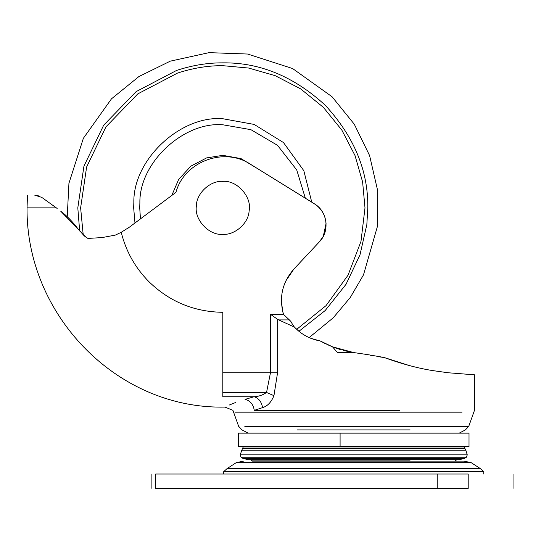 <?xml version="1.0" encoding="UTF-8"?>
<svg xmlns="http://www.w3.org/2000/svg" width="541" height="541" viewBox="0 0 541 541"><rect width="100%" height="100%" fill="white"/><g stroke="black" fill="none" stroke-linecap="round" stroke-linejoin="round"><path stroke-width="0.81" d="M305.334 198.202L296.738 169.948L277.513 145.326L250.909 129.671L222.804 124.775C183.872 121.495 139.179 162.489 139.876 202.794L139.72 207.866L140.457 218.929M311.758 202.178L303.812 170.679L283.464 142.554L254.148 124.423L222.804 118.729C181.039 115.213 133.093 159.189 133.837 202.422L133.674 207.866L134.973 223.041M227.193 468.513L236.241 462.65L471.164 462.65L480.212 468.513L227.193 468.513L223.622 471.732L483.782 471.732L483.728 474.017M297.327 461.121L463.88 461.121L471.164 462.65L408.868 462.65M437.229 474.017L468.202 474.017C528.53 474.017 528.53 474.017 468.202 474.017L468.202 488.354C528.53 488.354 528.53 488.354 468.202 488.354L155.68 488.354C149.661 488.354 149.661 488.354 155.68 488.354L155.68 474.017C149.661 474.017 149.661 474.017 155.68 474.017L437.229 474.017L437.229 488.354M340.093 446.589L469.013 446.589L469.013 433.138L238.392 433.138L238.392 446.589L340.093 446.589L340.093 433.138M244.052 448.584L242.449 448.584L243.261 446.947L464.144 446.947L462.379 446.589M242.997 454.866L240.15 454.866L242.449 448.584L464.956 448.584L464.144 446.947M310.744 338.281L320.076 340.945M312.326 338.882L309.134 337.591L333.249 317.797L350.25 297.53L363.498 274.862L377.591 225.854L377.699 190.811L369.604 155.585L354.281 124.214L332.039 96.731L292.607 68.545L247.65 54.032L209.049 52.646L170.293 61.153L138.942 76.531L111.493 98.814L83.375 138.286L68.937 183.257L67.233 216.738L61.282 211.646M298.72 331.106L297.624 330.172M297.334 329.915L295.203 327.88M294.94 327.603L299.396 331.653M351.576 352.211L349.655 351.846M349.351 351.785L343.427 350.399M340.417 349.547L339.572 349.283M325.297 343.636L324.958 343.474M324.952 343.467L320.414 341.094M383.075 357.351L379.938 356.959M371.755 355.552L370.206 355.221M402.47 363.647L383.954 357.445L409.206 365.52M448.164 372.763L436.445 371.119C420.972 369.07 403.471 364.512 383.954 357.445L367.4 354.571L383.954 357.445M327.251 344.563L332.499 346.801L337.442 352.57L353.699 352.57L332.499 346.801L320.184 340.958L329.307 345.483M338.97 349.101L339.694 349.324M346.808 351.237L351.515 352.198M285.675 281.185L293.743 269.242C282.274 282.456 278.858 297.496 283.511 314.368L290.869 321.455L289.374 319.914L278.73 319.914L294.493 327.136L293.445 325.98M290.869 321.455L293.317 325.838L293.35 325.155M255.9 460.134L251.261 460.134L252.262 461.121L455.109 461.121M254.284 410.349C253.235 404.283 250.158 400.624 245.046 399.38C217.712 409.503 217.712 409.503 245.046 399.38L254.121 396.742C258.618 396.526 262.764 395.106 266.544 392.468L270.581 372.201L270.581 314.368L277.641 319.366L277.641 372.201L273.949 395.66C271.298 402.179 267.511 406.169 262.588 407.623L254.284 410.349C226.192 410.349 226.192 410.349 254.284 410.349L399.569 410.349M262.588 407.623C261.499 401.767 258.679 398.142 254.121 396.742L222.804 396.742C222.804 410.545 222.804 410.545 222.804 396.742L222.804 392.468L266.544 392.468L273.949 395.66M235.409 402.592L229.81 404.81M229.797 404.817L229.31 405.033M41.833 197.404L34.692 195.152C25.082 195.152 25.082 195.152 34.692 195.152M36.457 195.281L39.912 196.302M283.511 314.375L282.679 311.413L281.381 300.627M281.388 299.836L281.55 296.651M293.743 269.242L319.42 241.786L323.288 236.322L326.061 223.514C325.357 215.041 321.462 208.468 314.362 203.788L250.537 164.281C224.143 146.591 184.129 161.644 175.94 192.353L127.953 228.228M278.73 319.914L277.641 319.366M289.374 319.914L283.531 314.436M332.499 346.801L338.964 349.094M474.126 374.791L448.198 372.763M57.15 208.468L42.408 197.83M60.741 211.227L78.229 229.141C72.636 221.722 66.807 215.751 60.741 211.227M222.804 392.468L222.804 312.299C194.138 311.88 169.522 301.682 148.958 281.712C135.169 267.781 125.938 251.315 121.252 232.299L115.307 235.105L102.053 237.587L87.885 238.419L84.322 235.964L78.229 229.141L86.161 237.411M319.42 241.786C330.084 231.129 327.44 211.281 314.362 203.788M121.252 232.299L130.225 226.598M411.458 366.101L412.56 366.379M353.699 352.57L367.4 354.571M320.184 340.958C309.973 339.072 301.405 334.466 294.493 327.136M55.101 206.892L54.58 206.486M53.755 205.884L53.316 205.566M249.11 210.99C252.241 197.364 237.31 180.018 222.804 181.377C210.395 180.329 196.146 193.401 196.363 206.249C194.185 219.592 208.982 235.653 222.804 234.354C234.611 235.274 248.488 223.514 249.11 210.99C252.241 197.364 237.31 180.018 222.804 181.377C210.395 180.329 196.146 193.401 196.363 206.249C194.185 219.592 208.982 235.653 222.804 234.354C234.611 235.274 248.488 223.514 249.11 210.99M171.768 195.477L178.652 179.423L190.932 166.121L206.615 157.904L222.804 155.341L240.988 158.594L258.077 168.948M296.705 329.341L326.034 305.645L348.039 275.193L360.982 241.408L364.992 207.866L362.619 181.992L355.011 155.524L341.817 130.056L323.349 107.321L300.613 88.852L275.146 75.659L248.677 68.051L222.804 65.677C208.102 65.569 193.015 68.038 177.529 73.082L137.833 93.864L105.982 126.817L86.628 166.966L80.623 207.866L83.219 234.916M298.93 331.281L325.195 310.534L346.017 284.316L359.988 254.845L366.839 224.61L367.806 207.866C368.306 170.855 354.145 136.677 325.337 105.333C293.993 76.524 259.815 62.364 222.804 62.864C207.812 62.749 192.42 65.265 176.63 70.411L136.149 91.605L103.662 125.214L83.936 166.155L77.803 207.866L79.662 231.007M469.487 468.513L408.868 468.513M241.536 450.22L465.869 450.22L467.255 454.866L465.125 454.866M297.327 457.233L241.022 457.233L240.15 454.866L467.255 454.866L466.383 457.233L464.543 458.349L459.41 459.681L247.994 459.681L402.206 459.674M459.41 459.681L457.152 459.674M464.543 458.349L242.862 458.349L241.022 457.233L466.383 457.233M465.219 457.233L410.078 457.233M417.956 458.349L410.078 458.349M250.125 459.647L251.261 460.134L410.078 460.134M456.11 460.134L457.28 459.647M234.997 412.174L462.014 412.174M244.803 426.349L468.743 426.349L474.477 410.349L474.477 374.791M297.327 429.899L410.078 429.899M222.804 372.201L277.641 372.201M283.511 314.368L270.581 314.368M27.469 195.152L27.057 207.866L56.365 207.866M240.069 396.742L222.804 396.742M223.622 471.732L223.676 474.017M236.241 462.65L243.524 461.121M480.212 468.513L483.782 471.732M513.95 488.354L513.95 474.017M151.128 488.354L151.128 474.017M243.261 446.947L245.026 446.589M464.956 448.584L465.869 450.22M242.862 458.349L247.994 459.681M456.144 460.134L455.143 461.121M27.05 207.866C25.995 313.773 115.449 408.157 222.804 407.109L225.036 407.103L232.928 410.349L238.655 426.349L241.969 429.899L248.204 433.138M459.201 433.138L465.429 429.899L468.743 426.349"/></g></svg>
